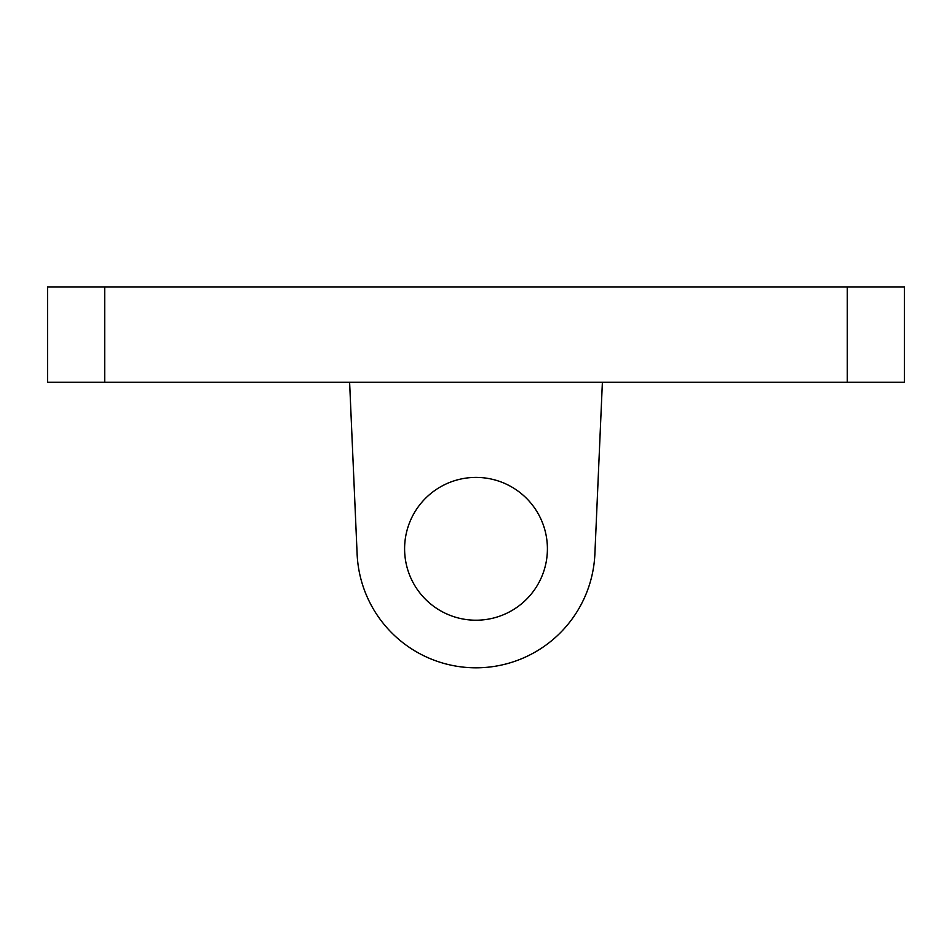 <?xml version="1.0" encoding="UTF-8"?>
<svg xmlns="http://www.w3.org/2000/svg" width="952" height="952" viewBox="0 0 952 952"><rect width="100%" height="100%" fill="white"/><g stroke="black" fill="none" stroke-linecap="round" stroke-linejoin="round"><path stroke-width="1.43" d="M847.28 382.216L904.4 382.216L904.4 287.016L847.28 287.016L847.28 382.216L104.72 382.216L104.72 287.016L47.6 287.016L47.6 382.216L104.72 382.216M404.6 548.816A71.4 71.4 0 0 1 511.7 486.972A71.4 71.4 0 0 1 511.7 610.648A71.4 71.4 0 0 1 404.6 548.816M104.72 287.016L847.28 287.016M594.881 554.005L602.39 382.216L594.881 554.005A119 119 0 0 1 476 667.816A119 119 0 0 1 357.119 554.005L349.61 382.216"/></g></svg>

